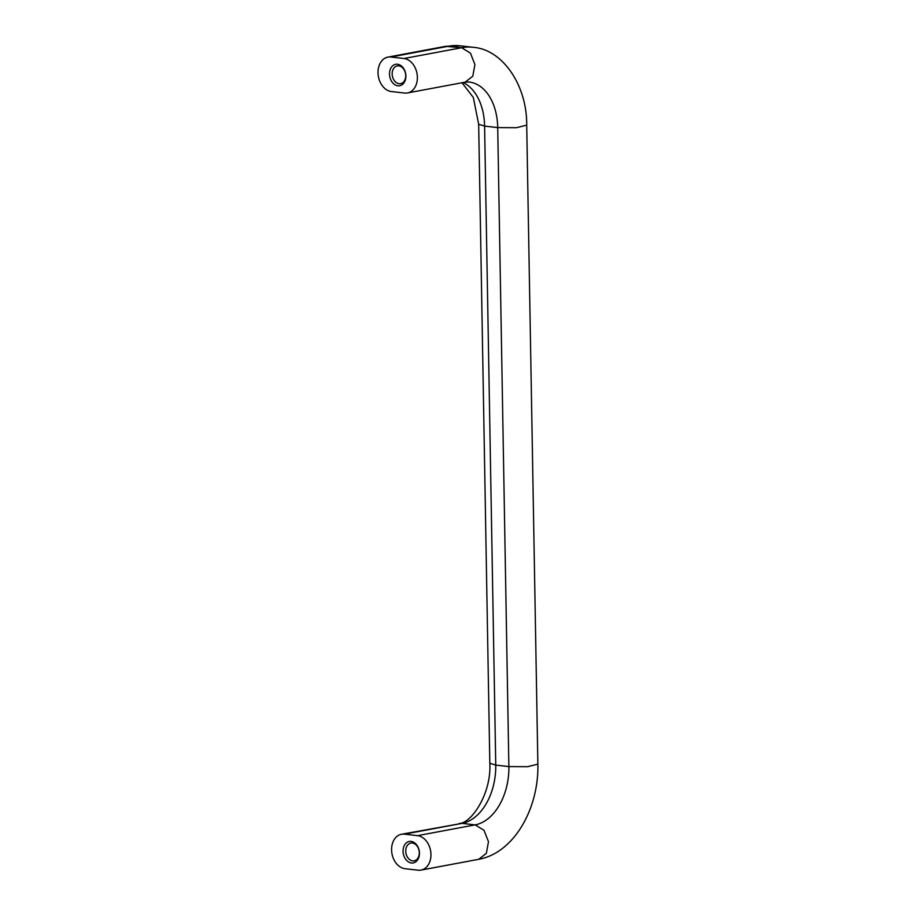 <?xml version="1.0" encoding="UTF-8"?>
<svg xmlns="http://www.w3.org/2000/svg" width="916" height="916" viewBox="0 0 916 916"><rect width="100%" height="100%" fill="white"/><g stroke="black" fill="none" stroke-linecap="round" stroke-linejoin="round"><path stroke-width="1.37" d="M405.719 75.57A9.023 6.687 -100.6 0 0 397.281 65.929A9.023 6.687 -100.6 0 0 392.369 76.028A9.023 6.687 -100.6 0 0 400.601 83.665A9.023 6.687 -100.6 0 0 405.719 75.57M419.459 853.117A10.923 8.095 -100.6 0 0 407.002 842.365A10.923 8.095 -100.6 0 0 407.322 861.063A10.923 8.095 -100.6 0 0 419.459 853.117M419.288 852.727A9.023 6.687 -100.6 0 0 410.849 843.075A9.023 6.687 -100.6 0 0 405.937 853.174A9.023 6.687 -100.6 0 0 414.169 860.822A9.023 6.687 -100.6 0 0 419.288 852.727M404.563 93.054A17.473 12.939 -100.6 0 0 407.471 92.951A17.473 12.939 -100.6 0 0 417.261 75.341A17.473 12.939 -100.6 0 0 403.956 58.51L390.834 57.01A17.473 12.939 -100.6 0 0 387.926 57.113A17.473 12.939 -100.6 0 0 378.136 74.723A17.473 12.939 -100.6 0 0 391.441 91.554L404.563 93.054M404.403 834.155A17.473 12.939 -100.6 0 0 401.494 834.258A17.473 12.939 -100.6 0 0 391.705 851.869A17.473 12.939 -100.6 0 0 405.009 868.7L418.12 870.2A17.473 12.939 -100.6 0 0 421.039 870.097A17.473 12.939 -100.6 0 0 430.829 852.487A17.473 12.939 -100.6 0 0 417.524 835.655L404.403 834.155L462.053 823.37L401.494 834.258M405.891 75.971A10.923 8.095 -100.6 0 0 393.433 65.219A10.923 8.095 -100.6 0 0 393.765 83.906A10.923 8.095 -100.6 0 0 405.891 75.971M461.996 82.749L473.297 97.439L478.667 124.255L489.82 763.246L495.751 765.089A52.407 34.316 -83.5 0 1 462.076 823.381L475.175 824.869A52.407 34.316 -83.5 0 0 508.872 766.589L527.616 766.692L537.864 764.127L526.711 125.137C527.112 85.131 502.392 49.258 473.034 47.3A87.341 57.181 96.5 0 0 461.63 47.724L445.588 46.327L387.926 57.113M478.667 124.255L484.598 126.099L495.751 765.089L508.872 766.589L497.709 127.599L516.464 127.702L526.711 125.137M473.034 47.3L459.924 45.8A87.341 57.181 96.5 0 0 448.508 46.224L390.834 57.01M463.107 82.543A52.407 34.316 96.5 0 1 484.598 126.099L497.72 127.599A52.407 34.316 96.5 0 0 469.072 82.005L465.122 82.165L472.782 76.211L474.912 64.555L470.435 53.117L461.607 47.724L403.956 58.51M417.524 835.655L475.175 824.869L483.991 830.262L488.48 841.701L486.35 853.357L478.69 859.311L421.039 870.097M465.122 82.165L407.471 92.951M489.82 763.246C491.594 793.909 471.03 823.656 459.145 823.473M445.588 46.327L459.924 45.8M478.69 859.311C514.345 852.933 539.02 807.923 537.864 764.127"/></g></svg>
